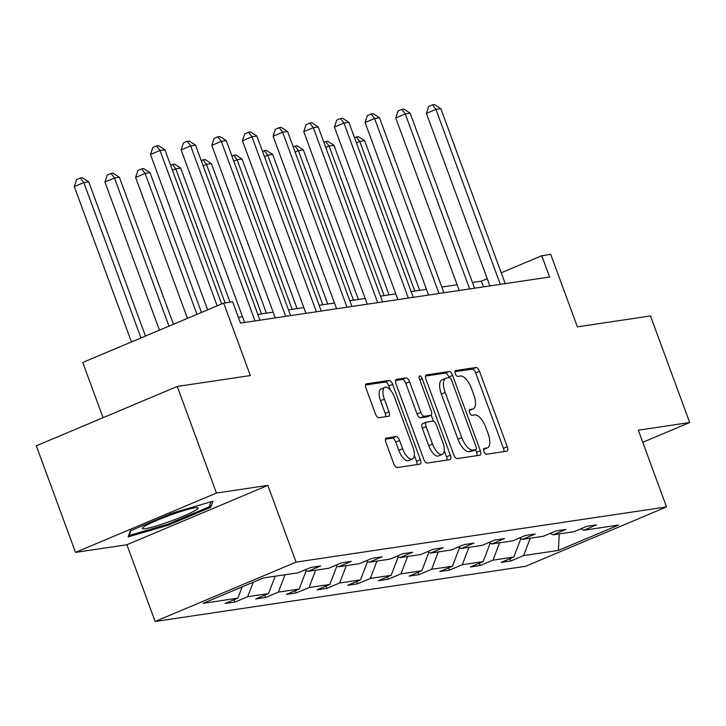 <?xml version="1.0" encoding="UTF-8"?>
<svg xmlns="http://www.w3.org/2000/svg" width="726" height="726" viewBox="0 0 726 726"><rect width="100%" height="100%" fill="white"/><g stroke="black" fill="none" stroke-linecap="round" stroke-linejoin="round"><path stroke-width="1.09" d="M483.943 451.518A3.14 1.334 67.2 0 0 486.366 454.249L506.866 451.191A4.483 1.897 67.2 0 0 507.066 451.136A4.483 1.897 67.2 0 0 507.256 446.717L479.541 371.394A4.483 1.897 67.2 0 0 476.075 367.501L455.574 370.559A3.14 1.334 67.2 0 0 455.438 370.596A3.14 1.334 67.2 0 0 455.302 373.681A3.14 1.334 67.2 0 0 457.734 376.413L460.384 376.023A14.338 6.08 67.2 0 1 471.483 388.492L473.797 394.762A14.338 6.08 67.2 0 1 473.189 408.901A14.338 6.08 67.2 0 1 472.544 409.074L469.894 409.473A3.14 1.334 67.2 0 0 469.758 409.509A3.14 1.334 67.2 0 0 469.622 412.604A3.14 1.334 67.2 0 0 472.045 415.326L474.704 414.936A14.338 6.08 67.2 0 1 485.803 427.405L488.108 433.685A14.338 6.08 67.2 0 1 487.5 447.815A14.338 6.08 67.2 0 1 486.865 447.987L484.215 448.387A3.14 1.334 67.2 0 0 484.07 448.423A3.14 1.334 67.2 0 0 483.943 451.518M642.764 442.297L689.7 422.532L650.487 315.955L577.379 326.845L550.716 254.372L541.768 255.706L501.23 272.776M75.513 552.395L126.905 544.745L267.849 485.385L216.457 493.036L75.513 552.395L36.3 445.818L177.244 386.459L250.352 375.569L223.69 303.096L82.746 362.455L103.074 417.704M216.457 493.036L177.244 386.459M386.341 438.032A4.483 1.897 67.2 0 0 386.141 438.087A4.483 1.897 67.2 0 0 385.951 442.506L393.728 463.633A4.483 1.897 67.2 0 0 397.195 467.535L419.964 464.141A4.483 1.897 67.2 0 0 420.154 464.086A4.483 1.897 67.2 0 0 420.345 459.667L392.639 384.344A4.483 1.897 67.2 0 0 389.163 380.451L366.403 383.836A4.483 1.897 67.2 0 0 366.203 383.9A4.483 1.897 67.2 0 0 366.013 388.31L375.406 413.838A4.483 1.897 67.2 0 0 378.872 417.731L388.619 416.279A4.483 1.897 67.2 0 0 388.818 416.225A4.483 1.897 67.2 0 0 389.009 411.814L384.353 399.155A11.988 5.082 67.2 0 1 384.862 387.339A11.988 5.082 67.2 0 1 394.672 397.612L412.912 447.198A11.988 5.082 67.2 0 1 412.404 459.014A11.988 5.082 67.2 0 1 402.594 448.741L399.554 440.473A4.483 1.897 67.2 0 0 396.087 436.58L385.96 438.186M223.69 303.096L232.629 301.762L240.469 323.079L549.618 277.023L541.768 255.706M267.849 485.385L296.081 562.115L666.541 506.92L525.597 566.28L155.137 621.474L296.081 562.115M689.7 422.532L638.308 430.191L666.541 506.92M453.723 454.694A4.483 1.897 67.2 0 0 457.189 458.596L479.95 455.202A4.483 1.897 67.2 0 0 480.149 455.148A4.483 1.897 67.2 0 0 480.34 450.728L452.634 375.406A4.483 1.897 67.2 0 0 449.158 371.512L426.398 374.906A4.483 1.897 67.2 0 0 426.198 374.961A4.483 1.897 67.2 0 0 426.008 379.371L453.723 454.694M449.957 459.667L427.197 463.061A4.483 1.897 67.2 0 1 423.721 459.168L396.015 383.845A4.483 1.897 67.2 0 1 396.205 379.426A4.483 1.897 67.2 0 1 396.405 379.371L406.143 377.919A4.483 1.897 67.2 0 1 409.609 381.822L420.853 412.368A4.483 1.897 67.2 0 0 424.32 416.261L430.781 415.299A4.483 1.897 67.2 0 0 430.981 415.245A4.483 1.897 67.2 0 0 431.171 410.825L419.474 379.026A3.14 1.334 67.2 0 1 419.601 375.932A3.14 1.334 67.2 0 1 422.169 378.618L450.347 455.202A4.483 1.897 67.2 0 1 450.156 459.612A4.483 1.897 67.2 0 1 449.957 459.667M263.266 577.996L298.059 572.814L310.819 567.442L320.647 565.971L307.878 571.353L328.715 568.249L341.474 562.868L351.302 561.407L338.543 566.779L359.37 563.675L372.139 558.303L381.958 556.842L369.198 562.214L390.034 559.111L402.794 553.738L412.622 552.268L399.863 557.65L420.69 554.546L433.449 549.165L443.277 547.703L430.518 553.076L451.345 549.972L464.114 544.6L473.933 543.139L461.173 548.511L482.01 545.408L494.769 540.035L504.597 538.565L491.838 543.946L512.665 540.843L525.424 535.461L535.253 534L522.493 539.373L543.329 536.269L556.089 530.897L565.917 529.435L553.148 534.808L573.985 531.704L586.744 526.332L596.572 524.862L583.813 530.243L618.597 525.052L558.412 550.408L523.627 555.59L510.859 560.962L501.04 562.423L513.799 557.051L492.963 560.154L480.204 565.527L470.375 566.997L483.135 561.615L462.308 564.719L449.548 570.101L439.72 571.562L452.48 566.189L431.643 569.293L418.884 574.665L409.056 576.126L421.824 570.754L400.988 573.858L388.228 579.23L378.4 580.7L391.16 575.319L370.333 578.422L357.573 583.804L347.745 585.265L360.504 579.892L339.668 582.996L326.909 588.369L317.08 589.83L329.849 584.457L309.013 587.561L296.253 592.933L286.425 594.403L299.185 589.022L278.357 592.126L265.589 597.507L255.77 598.968L268.529 593.596L247.693 596.699L234.934 602.072L225.105 603.533L237.865 598.16L203.08 603.342L263.266 577.996M253.22 582.225L247.693 596.699M275.163 576.226L268.529 593.596M304.965 569.901L307.878 571.353M284.991 574.756L278.357 592.126M306.245 570.536L299.185 589.022M335.621 565.336L338.543 566.779M315.647 570.191L309.013 587.561M336.9 565.971L329.849 584.457M366.276 560.771L369.198 562.214M346.302 565.627L339.668 582.996M367.565 561.407L360.504 579.892M396.94 556.198L399.863 557.65M376.966 561.053L370.333 578.422M398.22 556.833L391.16 575.319M427.596 551.633L430.518 553.076M407.622 556.488L400.988 573.858M428.885 552.268L421.824 570.754M458.251 547.068L461.173 548.511M438.277 551.923L431.643 569.293M459.54 547.703L452.48 566.189M488.916 542.494L491.838 543.946M468.942 547.35L462.308 564.719M490.195 543.13L483.135 561.615M519.571 537.93L522.493 539.373M499.597 542.785L492.963 560.154M520.86 538.565L513.799 557.051M550.226 533.365L553.148 534.808M530.252 538.22L523.627 555.59M558.412 550.408L559.229 533.9M126.905 544.745L155.137 621.474M487.219 278.684L481.392 281.134L472.454 282.468M457.117 284.755L441.798 287.033M426.452 289.32L411.134 291.598M395.797 293.885L380.478 296.172M365.142 298.459L349.823 300.736M334.477 303.023L319.159 305.301M303.822 307.588L288.503 309.875M273.167 312.162L257.848 314.44M242.502 316.727L238.364 317.344M483.507 286.87L481.392 281.134M580.891 528.791L583.813 530.243M242.175 586.88L237.865 598.16M510.006 558.648L510.859 560.962M479.351 563.213L480.204 565.527M448.695 567.777L449.548 570.101M418.031 572.351L418.884 574.665M387.375 576.916L388.228 579.23M356.72 581.481L357.573 583.804M326.056 586.054L326.909 588.369M295.4 590.619L296.253 592.933M264.745 595.184L265.589 597.507M234.081 599.758L234.934 602.072M168.296 525.17L210.74 507.292L212.999 501.185L172.806 512.946L130.362 530.824L128.103 536.931L168.296 525.17L167.924 524.163M483.57 449.467A14.338 6.08 67.2 0 0 483.697 449.421L487.5 447.815M469.25 410.553A14.338 6.08 67.2 0 0 469.377 410.499L473.189 408.901M503.935 451.626A4.483 1.897 67.2 0 0 503.445 448.323L475.73 373.001A4.483 1.897 67.2 0 0 472.263 369.107L454.93 371.685M449.076 377.701L448.822 377.012A4.483 1.897 67.2 0 0 445.356 373.119L425.518 376.068M477.027 455.638A4.483 1.897 67.2 0 0 476.537 452.334L475.575 449.721M475.675 449.657A3.14 1.334 67.2 0 0 475.811 449.621A3.14 1.334 67.2 0 0 475.947 446.526L451.626 380.415A3.14 1.334 67.2 0 0 449.194 377.683L446.399 378.101A14.338 6.08 67.2 0 0 445.764 378.282A14.338 6.08 67.2 0 0 445.156 392.412L461.781 437.606A14.338 6.08 67.2 0 0 472.88 450.075L475.675 449.657L471.864 451.263A3.14 1.334 67.2 0 0 472.009 451.227A3.14 1.334 67.2 0 0 472.136 451.155M445.764 378.282L441.952 379.88A14.338 6.08 67.2 0 0 441.344 394.018L445.156 392.412M471.864 451.263L469.069 451.681A14.338 6.08 67.2 0 1 457.97 439.212L441.344 394.018M395.525 380.542L402.331 379.526L406.143 377.919M427.351 416.742A4.483 1.897 67.2 0 1 427.169 416.851A4.483 1.897 67.2 0 1 426.97 416.905L420.508 417.867A4.483 1.897 67.2 0 1 417.042 413.965L405.807 383.419A4.483 1.897 67.2 0 0 402.331 379.526M431.199 415.109L433.44 421.207M444.239 450.565L446.535 456.799L450.347 455.202M432.514 444.058A11.988 5.082 67.2 0 0 442.325 454.34A11.988 5.082 67.2 0 0 442.833 442.524L436.408 425.055A4.483 1.897 67.2 0 0 432.941 421.153L426.48 422.124A4.483 1.897 67.2 0 0 426.28 422.178A4.483 1.897 67.2 0 0 426.089 426.589L432.514 444.058L428.703 445.664A11.988 5.082 67.2 0 0 438.513 455.946L442.325 454.34M426.098 422.278L422.668 423.721A4.483 1.897 67.2 0 0 422.468 423.775A4.483 1.897 67.2 0 0 422.278 428.195L426.089 426.589M428.703 445.664L422.278 428.195M447.025 460.102A4.483 1.897 67.2 0 0 446.535 456.799M412.404 459.014L408.593 460.62A11.988 5.082 67.2 0 1 398.783 450.347L395.743 442.08A4.483 1.897 67.2 0 0 392.276 438.186L385.461 439.194M384.862 387.339L381.05 388.945A11.988 5.082 67.2 0 0 380.542 400.761L384.353 399.155M385.688 416.724A4.483 1.897 67.2 0 0 385.197 413.412L380.542 400.761M390.325 390.007L388.827 385.951A4.483 1.897 67.2 0 0 385.361 382.058L365.523 385.007M417.033 464.576A4.483 1.897 67.2 0 0 416.542 461.273L414.319 455.247M209.868 504.933L210.74 507.292M419.692 290.327L364.652 140.726L359.742 141.461L414.782 291.062M354.497 137.668L358.281 136.606L364.652 140.726M356.321 136.905L359.742 141.461L356.412 142.859M500.314 284.365L435.927 109.372L440.836 108.646L505.223 283.639M489.887 285.917L426.407 113.383L435.927 109.372L432.505 104.816L434.466 104.526L440.836 108.646M426.407 113.383L428.694 106.423L432.505 104.816M389.036 294.892L333.996 145.3L329.078 146.026L384.127 295.627M323.841 142.232L327.626 141.18L333.996 145.3M325.656 141.47L329.078 146.026L325.756 147.432M358.381 299.466L303.341 149.865L298.422 150.6L353.462 300.192M293.186 146.806L296.97 145.744L303.341 149.865M295.001 146.035L298.422 150.6L295.092 151.997M469.649 288.939L405.271 113.946L410.181 113.211L474.568 288.204M459.222 290.491L395.743 117.957L405.271 113.946L401.85 109.381L403.81 109.091L410.181 113.211M395.743 117.957L398.039 110.987L401.85 109.381M438.994 293.504L374.607 118.51L379.526 117.775L443.904 292.769M428.567 295.055L365.087 122.522L374.607 118.51L371.186 113.955L373.155 113.655L379.526 117.775M365.087 122.522L367.374 115.552L371.186 113.955M168.922 521.776A29.666 2.904 159.8 0 0 197.508 507.646A29.666 2.904 159.8 0 0 171.554 514.643A29.666 2.904 159.8 0 0 142.632 527.838A29.666 2.904 159.8 0 0 168.922 521.776M211.039 501.757L209.179 506.812L168.051 524.127L129.11 535.525L130.934 530.579M128.865 534.871L129.11 535.525M327.716 304.031L272.677 154.429L267.767 155.164L322.807 304.766M262.522 151.371L266.306 150.309L272.677 154.429M264.346 150.609L267.767 155.164L264.436 156.562M408.339 298.068L343.952 123.075L348.861 122.349L413.248 297.342M397.912 299.62L334.432 127.086L343.952 123.075L340.53 118.519L342.49 118.229L348.861 122.349M334.432 127.086L336.719 120.126L340.53 118.519M297.061 308.595L242.021 159.003L237.103 159.729L292.151 309.33M231.866 155.936L235.651 154.883L242.021 159.003M233.681 155.173L237.103 159.729L233.781 161.136M377.674 302.642L313.296 127.649L318.206 126.914L382.593 301.907M367.247 304.194L303.767 131.66L313.296 127.649L309.866 123.084L311.835 122.794L318.206 126.914M303.767 131.66L306.063 124.691L309.866 123.084M266.406 313.169L211.357 163.568L206.447 164.303L261.487 313.895M201.211 160.51L204.995 159.448L211.357 163.568M203.026 159.738L206.447 164.303L203.117 165.7M347.019 307.207L282.632 132.214L287.55 131.479L351.928 306.472M336.592 308.759L273.112 136.225L282.632 132.214L279.211 127.658L281.18 127.359L287.55 131.479M273.112 136.225L275.399 129.255L279.211 127.658M230.015 302.152L180.701 168.133L175.792 168.868L225.096 302.887M170.546 165.074L174.331 164.012L180.701 168.133M172.371 164.312L175.792 168.868L172.461 170.265M316.364 311.772L251.976 136.778L256.886 136.052L321.273 311.046M305.936 313.323L242.448 140.79L251.976 136.778L248.555 132.223L250.515 131.932L256.886 136.052M242.448 140.79L244.744 133.829L248.555 132.223M201.465 312.461L150.046 172.706L145.127 173.432L135.608 177.443L187.453 318.36M135.608 177.443L137.895 170.483L141.706 168.877L145.127 173.432L196.973 314.349M141.706 168.877L143.675 168.586L150.046 172.706M285.699 316.345L221.312 141.352L226.231 140.617L290.618 315.61M275.272 317.897L211.792 145.363L221.312 141.352L217.891 136.787L219.86 136.497L226.231 140.617M211.792 145.363L214.088 138.394L217.891 136.787M173.46 324.25L119.382 177.271L114.472 178.006L104.952 182.017L159.457 330.149M104.952 182.017L107.239 175.048L111.051 173.441L114.472 178.006L168.976 326.137M111.051 173.441L113.011 173.151L119.382 177.271M255.044 320.91L190.657 145.917L195.575 145.182L259.953 320.175M244.617 322.462L181.137 149.928L190.657 145.917L187.235 141.361L189.205 141.062L195.575 145.182M181.137 149.928L183.424 142.958L187.235 141.361M145.463 336.038L88.726 181.836L83.817 182.571L74.288 186.582L131.451 341.946M74.288 186.582L76.584 179.612L80.395 178.015L83.817 182.571L140.971 337.935M80.395 178.015L82.356 177.716L88.726 181.836M217.165 305.846L160.001 150.482L164.911 149.756L221.648 303.958M207.636 309.857L150.473 154.493L160.001 150.482L156.58 145.926L158.54 145.636L164.911 149.756M150.473 154.493L152.769 147.532L156.58 145.926M483.57 449.376L486.865 447.987M469.259 410.462L472.544 409.074M472.263 369.107L476.075 367.501M475.73 373.001L479.541 371.394M503.445 448.323L507.256 446.717M445.356 373.119L449.158 371.512M448.822 377.012L452.634 375.406M476.537 452.334L480.34 450.728M457.97 439.212L461.781 437.606M469.069 451.681L472.88 450.075M405.807 383.419L409.609 381.822M417.042 413.965L420.853 412.368M420.508 417.867L424.32 416.261M426.97 416.905L430.781 415.299M419.701 379.662L422.169 378.618M392.276 438.186L396.087 436.58M395.743 442.08L399.554 440.473M398.783 450.347L402.594 448.741M385.197 413.412L389.009 411.814M385.361 382.058L389.163 380.451M388.827 385.951L392.639 384.344M416.542 461.273L420.345 459.667M472.009 451.227L475.811 449.621M427.169 416.851L430.981 415.245M422.468 423.775L426.28 422.178"/></g></svg>
